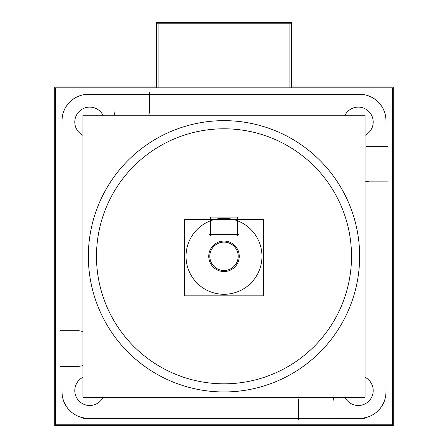 <?xml version="1.0" encoding="UTF-8"?>
<svg xmlns="http://www.w3.org/2000/svg" width="448" height="448" viewBox="0 0 448 448"><rect width="100%" height="100%" fill="white"/><g stroke="black" fill="none" stroke-linecap="round" stroke-linejoin="round"><path stroke-width="0.67" d="M62.02 330.736L62.02 120.652A26.326 26.326 0 0 1 88.346 94.326L113.943 94.326L88.346 94.326A26.326 26.326 0 0 0 62.02 120.652A26.326 26.326 0 0 1 88.346 94.326L113.943 94.326M298.435 418.281L88.346 418.281A26.326 26.326 0 0 1 62.02 391.955L62.02 366.358M113.966 108.97L113.966 94.349M62.042 330.758L76.664 330.758M77.532 366.341A17.791 17.791 0 0 0 82.919 365.501A17.791 17.791 0 0 1 77.532 366.341A17.791 17.791 0 0 0 82.919 365.501A17.814 17.814 0 0 1 76.289 366.318M82.919 331.593A17.791 17.791 0 0 0 77.532 330.758A17.791 17.791 0 0 1 82.919 331.593A17.791 17.791 0 0 0 77.532 330.758M76.664 366.341L62.042 366.341M298.452 418.264L298.452 403.637M334.034 402.769A17.791 17.791 0 0 0 333.2 397.382A17.791 17.791 0 0 1 334.034 402.769A17.791 17.791 0 0 0 333.2 397.382M299.292 397.382A17.791 17.791 0 0 0 298.452 402.769A17.791 17.791 0 0 1 299.292 397.382A17.791 17.791 0 0 0 298.452 402.769M334.034 418.264L334.034 403.637M385.98 181.871L385.98 391.955A26.326 26.326 0 0 1 359.654 418.281A26.326 26.326 0 0 0 385.98 391.955L385.98 181.871L385.98 391.955A26.326 26.326 0 0 1 359.654 418.281L334.057 418.281M385.958 181.849L371.336 181.849M370.468 146.272A17.791 17.791 0 0 0 365.081 147.106A17.791 17.791 0 0 1 370.468 146.272A17.791 17.791 0 0 0 365.081 147.106M365.081 181.014A17.791 17.791 0 0 0 370.468 181.849A17.791 17.791 0 0 1 365.081 181.014A17.791 17.791 0 0 0 370.468 181.849M371.336 146.272L385.958 146.272M385.98 146.25L385.98 120.652A26.326 26.326 0 0 0 359.654 94.326L149.565 94.326L359.654 94.326A26.326 26.326 0 0 1 385.98 120.652L385.98 146.25L385.98 120.652A26.326 26.326 0 0 0 359.654 94.326L149.565 94.326M149.548 94.349L149.548 108.97M113.966 109.838A17.791 17.791 0 0 0 114.8 115.226A17.791 17.791 0 0 1 113.966 109.838A17.791 17.791 0 0 0 114.8 115.226M148.708 115.226A17.791 17.791 0 0 0 149.548 109.838A17.791 17.791 0 0 1 148.708 115.226A17.791 17.791 0 0 0 149.548 109.838M345.005 397.382A14.924 14.924 0 0 0 373.162 389.385A14.924 14.924 0 0 0 365.081 377.306A14.924 14.924 0 0 1 373.162 391.81M215.197 219.358L232.803 219.358M210.437 234.601L210.437 220.825M237.563 220.825L237.563 234.601M224 270.497A14.196 14.196 0 0 0 238.196 256.306A14.196 14.196 0 0 0 224 242.11A14.196 14.196 0 0 0 209.804 256.306A14.196 14.196 0 0 0 224 270.497A14.196 14.196 0 0 0 238.196 256.306A14.196 14.196 0 0 0 224 242.11A14.196 14.196 0 0 0 209.804 256.306A14.196 14.196 0 0 0 224 270.497A14.196 14.196 0 0 0 238.196 256.306A14.196 14.196 0 0 0 224 242.11A14.196 14.196 0 0 0 209.804 256.306A14.196 14.196 0 0 0 224 270.497M291.721 87.007L393.294 87.007L393.294 425.6L54.706 425.6L54.706 87.007L156.279 87.007M62.042 397.382L62.042 115.226M89.561 418.236A26.303 26.303 0 0 1 62.07 390.746M392.459 87.847L392.459 424.76L55.541 424.76L55.541 87.847L392.459 87.847M149.526 108.595A17.814 17.814 0 0 1 148.73 115.226M114.778 115.226A17.814 17.814 0 0 1 113.988 108.595M113.943 92.686L113.943 111.054M82.919 94.349L365.081 94.349M289.111 22.4L289.111 87.847M291.721 87.847L291.721 22.4L156.279 22.4L156.279 87.847M158.889 22.4L158.889 87.847M156.279 23.794L291.721 23.794M385.958 115.226L385.958 397.382M365.081 418.264L82.919 418.264M298.435 401.559L298.435 419.922M298.474 404.018A17.814 17.814 0 0 1 299.27 397.382M333.222 397.382A17.814 17.814 0 0 1 334.012 404.018M334.057 419.922L334.057 401.559M385.93 390.746A26.303 26.303 0 0 1 358.439 418.236M369.253 181.871L387.621 181.871M371.711 181.826A17.814 17.814 0 0 1 365.081 181.037M365.081 147.084A17.814 17.814 0 0 1 371.711 146.294M387.621 146.25L369.253 146.25M358.439 94.377A26.303 26.303 0 0 1 385.93 121.862M345.005 115.226A14.924 14.924 0 0 1 373.162 123.228M373.162 120.803A14.924 14.924 0 0 1 365.081 135.302M149.565 111.054L149.565 92.686M62.07 121.862A26.303 26.303 0 0 1 89.561 94.377M60.379 366.358L78.747 366.358M78.747 330.736L60.379 330.736M76.289 330.781A17.814 17.814 0 0 1 82.919 331.57M74.838 123.228A14.924 14.924 0 0 1 102.995 115.226M82.919 135.302A14.924 14.924 0 0 1 74.838 120.803M74.838 391.81A14.924 14.924 0 0 1 82.919 377.306M102.995 397.382A14.924 14.924 0 0 1 74.838 389.385M359.386 247.789A135.654 135.654 0 0 1 224 391.955A135.654 135.654 0 0 1 88.614 247.789M88.614 264.824A135.654 135.654 0 0 1 224 120.652A135.654 135.654 0 0 1 359.386 264.824M365.081 115.226L365.081 397.382L82.919 397.382L82.919 115.226L365.081 115.226M215.992 129.041A127.512 127.512 0 0 1 351.512 256.306A127.512 127.512 0 0 1 215.992 383.566M232.008 383.566A127.512 127.512 0 0 1 96.488 256.306A127.512 127.512 0 0 1 232.008 129.041M186.094 253.921A37.985 37.985 0 0 0 224 294.286A37.985 37.985 0 0 0 261.906 253.921M261.906 258.692A37.985 37.985 0 0 0 224 218.322A37.985 37.985 0 0 0 186.094 258.692M263.502 219.358L263.502 295.831L184.498 295.831L184.498 219.358L263.502 219.358M209.222 234.601L238.778 234.601M210.437 235.816L210.437 219.615M210.487 219.358L210.487 217.095L237.563 217.095L237.513 219.358M237.563 219.615L237.563 235.816M225.943 241.181A15.243 15.243 0 0 0 208.757 256.306A15.243 15.243 0 0 0 225.943 271.426M222.057 271.426A15.249 15.249 0 0 0 239.249 256.306A15.249 15.249 0 0 0 222.057 241.181M88.346 418.281A26.326 26.326 0 0 1 62.02 391.955A26.326 26.326 0 0 0 88.346 418.281M210.459 217.095L210.459 219.358L210.459 217.095"/></g></svg>
